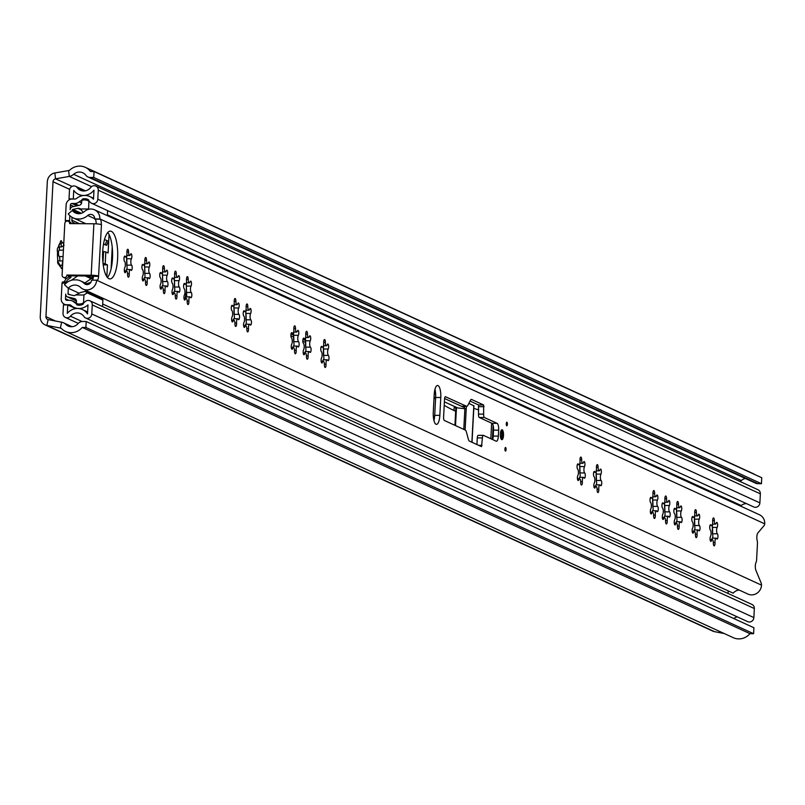 <?xml version="1.0" encoding="UTF-8"?>
<svg xmlns="http://www.w3.org/2000/svg" width="805" height="805" viewBox="0 0 805 805"><rect width="100%" height="100%" fill="white"/><g stroke="black" fill="none" stroke-linecap="round" stroke-linejoin="round"><path stroke-width="1.21" d="M64.078 245.334L61.522 246.914L61.019 244.438L61.844 242.265A2.677 0.845 90.4 0 0 61.2 240.715A2.677 0.845 90.4 0 0 61.079 240.695A2.677 0.845 90.4 0 0 60.234 242.869L58.222 247.527A2.677 0.845 90.4 0 0 58.151 247.497A2.677 0.845 90.4 0 0 57.346 249.238A2.677 0.845 90.4 0 0 57.568 252.207A12.447 3.934 90.4 0 0 57.799 259.904A2.677 0.845 90.4 0 0 57.719 262.692A2.677 0.845 90.4 0 0 58.463 264.141A2.677 0.845 90.4 0 0 58.745 264A12.447 3.934 90.4 0 0 60.979 267.059A2.677 0.845 90.4 0 0 61.744 268.639A2.677 0.845 90.4 0 0 62.528 267.049M63.716 244.418A12.447 3.934 90.4 0 0 62.055 242.345A12.447 3.934 90.4 0 0 61.844 242.265M58.222 247.527L58.232 247.517A12.447 3.934 90.4 0 1 58.624 246.058A12.447 3.934 90.4 0 1 60.234 242.869M58.745 264L58.433 262.42L60.979 267.059M86.195 321.517L753.903 627.749L753.591 633.696L85.883 327.464L86.195 321.517L82.573 321.487A6.007 5.645 -65.4 0 0 78.095 323.58A9.016 8.463 114.6 0 1 68.083 325.995A9.016 8.463 114.6 0 1 65.779 324.385A9.016 8.463 -65.4 0 0 63.464 322.775A9.016 8.463 -65.4 0 0 61.653 322.201L48.149 319.595A3.009 2.817 114.6 0 1 45.955 316.647L53.019 181.739A3.009 2.817 114.6 0 1 55.535 178.831L69.29 176.426A9.016 8.463 -65.4 0 0 73.637 174.303A9.016 8.463 114.6 0 1 82.774 172.773A9.016 8.463 114.6 0 1 85.863 175.279A6.007 5.645 -65.4 0 0 90.12 177.442L93.742 177.462L94.054 171.515L761.761 477.747L761.45 483.704L93.742 177.462M59.6 260.931A2.677 0.845 90.4 0 0 59.238 256.533A3.482 1.097 -89.6 0 1 58.453 253.595A3.482 1.097 -89.6 0 1 59.037 250.144A2.677 0.845 90.4 0 0 59.439 246.904M85.883 327.464L82.261 327.434A15.023 14.108 114.6 0 1 65.577 331.459A15.023 14.108 114.6 0 1 61.723 328.782A3.009 2.817 -65.4 0 0 60.355 328.048L46.861 325.441A9.016 8.463 114.6 0 1 45.04 324.858A9.016 8.463 114.6 0 1 40.25 316.607L47.324 181.699A9.016 8.463 114.6 0 1 54.851 172.964L68.606 170.559A3.009 2.817 -65.4 0 0 70.055 169.845A15.023 14.108 114.6 0 1 85.28 167.309A15.023 14.108 114.6 0 1 90.432 171.495L94.054 171.515M753.591 633.696L749.978 633.666A15.023 14.108 114.6 0 1 733.295 637.691L65.577 331.459M724.259 633.545L714.568 631.673A9.016 8.463 114.6 0 1 712.757 631.09L45.04 324.858M740.037 481.501A9.016 8.463 -65.4 0 0 741.355 480.535A9.016 8.463 114.6 0 1 745.36 478.472M85.28 167.309L752.987 473.541A15.023 14.108 114.6 0 1 754.818 474.568M87.926 176.959L755.643 483.191A6.007 5.645 -65.4 0 0 757.837 483.674L761.45 483.704M749.978 633.666L82.261 327.434M63.132 255.497L63.364 251.059M62.589 266.455L62.106 265.298L62.79 260.991M57.869 263.376L58.574 263.386L58.433 262.42M184.566 283.451A2.677 0.845 90.4 0 0 184.446 283.42A2.677 0.845 90.4 0 0 183.59 285.725A2.677 0.845 90.4 0 0 184.184 288.673A3.482 1.097 -89.6 0 1 184.959 291.611A3.482 1.097 -89.6 0 1 184.385 295.063A2.677 0.845 90.4 0 0 183.953 298.061A2.677 0.845 90.4 0 0 184.758 300.064A2.677 0.845 90.4 0 0 185.361 299.309A3.482 1.097 -89.6 0 1 186.136 298.313A3.482 1.097 -89.6 0 1 186.287 298.353A3.482 1.097 -89.6 0 1 187.213 301.845A2.677 0.845 90.4 0 0 188.038 304.552A2.677 0.845 90.4 0 0 188.883 301.221A3.482 1.097 -89.6 0 1 189.98 296.884A3.482 1.097 -89.6 0 1 190.141 296.914A3.482 1.097 -89.6 0 1 190.544 297.367A2.677 0.845 90.4 0 0 190.966 297.749A2.677 0.845 90.4 0 0 191.821 295.445A2.677 0.845 90.4 0 0 191.238 292.497A3.482 1.097 -89.6 0 1 190.463 289.559A3.482 1.097 -89.6 0 1 191.037 286.107A2.677 0.845 90.4 0 0 191.479 283.29A2.677 0.845 90.4 0 0 190.775 281.126A2.677 0.845 90.4 0 0 190.654 281.106A2.677 0.845 90.4 0 0 190.061 281.861A3.482 1.097 -89.6 0 1 189.286 282.857A3.482 1.097 -89.6 0 1 188.209 279.325A2.677 0.845 90.4 0 0 187.495 276.638A2.677 0.845 90.4 0 0 187.384 276.618A2.677 0.845 90.4 0 0 186.539 279.949A3.482 1.097 -89.6 0 1 185.432 284.286A3.482 1.097 -89.6 0 1 184.878 283.803A2.677 0.845 90.4 0 0 184.566 283.451M185.895 297.337L185.472 298.313M172.642 277.977A2.677 0.845 90.4 0 0 172.522 277.956A2.677 0.845 90.4 0 0 171.666 280.261A2.677 0.845 90.4 0 0 172.26 283.199A3.482 1.097 -89.6 0 1 173.035 286.147A3.482 1.097 -89.6 0 1 172.461 289.589A2.677 0.845 90.4 0 0 172.029 292.597A2.677 0.845 90.4 0 0 172.834 294.6A2.677 0.845 90.4 0 0 173.437 293.835A3.482 1.097 -89.6 0 1 174.212 292.849A3.482 1.097 -89.6 0 1 174.373 292.889A3.482 1.097 -89.6 0 1 175.289 296.381A2.677 0.845 90.4 0 0 176.114 299.088A2.677 0.845 90.4 0 0 176.959 295.757A3.482 1.097 -89.6 0 1 178.056 291.41A3.482 1.097 -89.6 0 1 178.217 291.45A3.482 1.097 -89.6 0 1 178.619 291.903A2.677 0.845 90.4 0 0 179.042 292.275A2.677 0.845 90.4 0 0 179.897 289.971A2.677 0.845 90.4 0 0 179.314 287.033A3.482 1.097 -89.6 0 1 178.539 284.084A3.482 1.097 -89.6 0 1 179.113 280.643A2.677 0.845 90.4 0 0 179.555 277.826A2.677 0.845 90.4 0 0 178.851 275.662A2.677 0.845 90.4 0 0 178.74 275.632A2.677 0.845 90.4 0 0 178.136 276.397A3.482 1.097 -89.6 0 1 177.362 277.383A3.482 1.097 -89.6 0 1 176.285 273.861A2.677 0.845 90.4 0 0 175.571 271.174A2.677 0.845 90.4 0 0 175.46 271.144A2.677 0.845 90.4 0 0 174.615 274.485A3.482 1.097 -89.6 0 1 173.508 278.822A3.482 1.097 -89.6 0 1 172.954 278.329A2.677 0.845 90.4 0 0 172.642 277.977M173.971 291.873L173.548 292.849M160.718 272.513A2.677 0.845 90.4 0 0 160.597 272.482A2.677 0.845 90.4 0 0 159.742 274.797A2.677 0.845 90.4 0 0 160.336 277.735A3.482 1.097 -89.6 0 1 161.111 280.673A3.482 1.097 -89.6 0 1 160.537 284.125A2.677 0.845 90.4 0 0 160.104 287.123A2.677 0.845 90.4 0 0 160.909 289.136A2.677 0.845 90.4 0 0 161.513 288.371A3.482 1.097 -89.6 0 1 162.288 287.385A3.482 1.097 -89.6 0 1 162.449 287.415A3.482 1.097 -89.6 0 1 163.365 290.907A2.677 0.845 90.4 0 0 164.19 293.624A2.677 0.845 90.4 0 0 165.035 290.283A3.482 1.097 -89.6 0 1 166.132 285.946A3.482 1.097 -89.6 0 1 166.293 285.976A3.482 1.097 -89.6 0 1 166.695 286.439A2.677 0.845 90.4 0 0 167.118 286.811A2.677 0.845 90.4 0 0 167.983 284.507A2.677 0.845 90.4 0 0 167.39 281.559A3.482 1.097 -89.6 0 1 166.615 278.621A3.482 1.097 -89.6 0 1 167.188 275.179A2.677 0.845 90.4 0 0 167.631 272.352A2.677 0.845 90.4 0 0 166.927 270.188A2.677 0.845 90.4 0 0 166.816 270.168A2.677 0.845 90.4 0 0 166.212 270.923A3.482 1.097 -89.6 0 1 165.438 271.919A3.482 1.097 -89.6 0 1 164.361 268.387A2.677 0.845 90.4 0 0 163.646 265.7A2.677 0.845 90.4 0 0 163.536 265.68A2.677 0.845 90.4 0 0 162.691 269.011A3.482 1.097 -89.6 0 1 161.594 273.348A3.482 1.097 -89.6 0 1 161.03 272.865A2.677 0.845 90.4 0 0 160.718 272.513M162.047 286.399L161.624 287.375M142.888 264.332A2.677 0.845 90.4 0 0 142.767 264.302A2.677 0.845 90.4 0 0 141.911 266.606A2.677 0.845 90.4 0 0 142.495 269.554A3.482 1.097 -89.6 0 1 143.28 272.493A3.482 1.097 -89.6 0 1 142.696 275.944A2.677 0.845 90.4 0 0 142.274 278.943A2.677 0.845 90.4 0 0 143.079 280.955A2.677 0.845 90.4 0 0 143.672 280.19A3.482 1.097 -89.6 0 1 144.447 279.204A3.482 1.097 -89.6 0 1 144.608 279.234A3.482 1.097 -89.6 0 1 145.524 282.726A2.677 0.845 90.4 0 0 146.359 285.443A2.677 0.845 90.4 0 0 147.194 282.102A3.482 1.097 -89.6 0 1 148.301 277.765A3.482 1.097 -89.6 0 1 148.452 277.795A3.482 1.097 -89.6 0 1 148.855 278.248A2.677 0.845 90.4 0 0 149.287 278.631A2.677 0.845 90.4 0 0 150.143 276.326A2.677 0.845 90.4 0 0 149.549 273.378A3.482 1.097 -89.6 0 1 148.774 270.44A3.482 1.097 -89.6 0 1 149.348 266.988A2.677 0.845 90.4 0 0 149.79 264.171A2.677 0.845 90.4 0 0 149.096 262.007A2.677 0.845 90.4 0 0 148.975 261.987A2.677 0.845 90.4 0 0 148.372 262.742A3.482 1.097 -89.6 0 1 147.597 263.738A3.482 1.097 -89.6 0 1 146.52 260.206A2.677 0.845 90.4 0 0 145.816 257.519A2.677 0.845 90.4 0 0 145.695 257.499A2.677 0.845 90.4 0 0 144.85 260.83A3.482 1.097 -89.6 0 1 143.753 265.167A3.482 1.097 -89.6 0 1 143.189 264.684A2.677 0.845 90.4 0 0 142.888 264.332M144.206 278.218L143.783 279.194M108.916 278.661A23.898 7.567 90.4 0 0 109.983 278.912A23.898 7.567 90.4 0 0 117.691 256.765A23.898 7.567 90.4 0 0 111.402 231.367A23.898 7.567 90.4 0 0 110.335 231.126A23.898 7.567 90.4 0 0 102.627 253.273A23.898 7.567 90.4 0 0 108.916 278.661M107.427 277.473A23.898 7.567 90.4 0 0 112.589 255.034A23.898 7.567 90.4 0 0 107.759 232.524M505.409 451.062A1.801 0.574 90.4 0 0 505.49 451.082A1.801 0.574 90.4 0 0 506.073 449.411A1.801 0.574 90.4 0 0 505.6 447.5A1.801 0.574 90.4 0 0 505.52 447.479A1.801 0.574 90.4 0 0 504.936 449.15A1.801 0.574 90.4 0 0 505.409 451.062M506.737 425.785A1.801 0.574 -89.6 0 1 506.265 423.863A1.801 0.574 -89.6 0 1 506.838 422.192A1.801 0.574 -89.6 0 1 506.919 422.212A1.801 0.574 -89.6 0 1 507.402 424.134A1.801 0.574 -89.6 0 1 506.818 425.805A1.801 0.574 -89.6 0 1 506.737 425.785M501.686 439.611A4.961 1.57 90.4 0 0 501.907 439.661A4.961 1.57 90.4 0 0 503.507 435.062A4.961 1.57 90.4 0 0 502.199 429.79A4.961 1.57 90.4 0 0 501.978 429.739A4.961 1.57 90.4 0 0 500.378 434.338A4.961 1.57 90.4 0 0 501.686 439.611M438.031 385.595A10.515 3.331 90.4 0 0 437.568 385.484A10.515 3.331 90.4 0 0 434.207 394.5L433.271 412.341A10.515 3.331 90.4 0 0 436.481 424.366A10.515 3.331 90.4 0 0 439.842 415.36L440.778 397.509A10.515 3.331 90.4 0 0 438.031 385.595M124.956 256.111A2.677 0.845 90.4 0 0 124.835 256.081A2.677 0.845 90.4 0 0 123.98 258.385A2.677 0.845 90.4 0 0 124.564 261.333A3.482 1.097 -89.6 0 1 125.339 264.271A3.482 1.097 -89.6 0 1 124.765 267.713A2.677 0.845 90.4 0 0 124.342 270.722A2.677 0.845 90.4 0 0 125.147 272.724A2.677 0.845 90.4 0 0 125.741 271.969A3.482 1.097 -89.6 0 1 126.516 270.973A3.482 1.097 -89.6 0 1 126.677 271.013A3.482 1.097 -89.6 0 1 127.593 274.505A2.677 0.845 90.4 0 0 128.418 277.212A2.677 0.845 90.4 0 0 129.263 273.881A3.482 1.097 -89.6 0 1 130.37 269.534A3.482 1.097 -89.6 0 1 130.521 269.574A3.482 1.097 -89.6 0 1 130.923 270.027A2.677 0.845 90.4 0 0 131.356 270.41A2.677 0.845 90.4 0 0 132.211 268.095A2.677 0.845 90.4 0 0 131.618 265.157A3.482 1.097 -89.6 0 1 130.843 262.219A3.482 1.097 -89.6 0 1 131.416 258.767A2.677 0.845 90.4 0 0 131.859 255.95A2.677 0.845 90.4 0 0 131.165 253.786A2.677 0.845 90.4 0 0 131.044 253.756A2.677 0.845 90.4 0 0 130.44 254.521A3.482 1.097 -89.6 0 1 129.665 255.507A3.482 1.097 -89.6 0 1 128.589 251.985A2.677 0.845 90.4 0 0 127.884 249.298A2.677 0.845 90.4 0 0 127.764 249.268A2.677 0.845 90.4 0 0 126.918 252.609A3.482 1.097 -89.6 0 1 125.822 256.946A3.482 1.097 -89.6 0 1 125.258 256.453A2.677 0.845 90.4 0 0 124.956 256.111M125.852 270.973L126.274 269.997M232.263 305.326A2.677 0.845 90.4 0 0 232.142 305.296A2.677 0.845 90.4 0 0 231.287 307.601A2.677 0.845 90.4 0 0 231.88 310.549A3.482 1.097 -89.6 0 1 232.655 313.487A3.482 1.097 -89.6 0 1 232.071 316.928A2.677 0.845 90.4 0 0 231.649 319.937A2.677 0.845 90.4 0 0 232.454 321.94A2.677 0.845 90.4 0 0 233.048 321.185A3.482 1.097 -89.6 0 1 233.832 320.189A3.482 1.097 -89.6 0 1 233.983 320.229A3.482 1.097 -89.6 0 1 234.909 323.721A2.677 0.845 90.4 0 0 235.734 326.428A2.677 0.845 90.4 0 0 236.579 323.097A3.482 1.097 -89.6 0 1 237.676 318.75A3.482 1.097 -89.6 0 1 237.827 318.79A3.482 1.097 -89.6 0 1 238.23 319.243A2.677 0.845 90.4 0 0 238.662 319.625A2.677 0.845 90.4 0 0 239.518 317.311A2.677 0.845 90.4 0 0 238.924 314.373A3.482 1.097 -89.6 0 1 238.149 311.434A3.482 1.097 -89.6 0 1 238.733 307.983A2.677 0.845 90.4 0 0 239.166 305.165A2.677 0.845 90.4 0 0 238.471 303.002A2.677 0.845 90.4 0 0 238.35 302.972A2.677 0.845 90.4 0 0 237.757 303.737A3.482 1.097 -89.6 0 1 236.972 304.723A3.482 1.097 -89.6 0 1 235.895 301.201A2.677 0.845 90.4 0 0 235.191 298.514A2.677 0.845 90.4 0 0 235.07 298.484A2.677 0.845 90.4 0 0 234.225 301.825A3.482 1.097 -89.6 0 1 233.128 306.162A3.482 1.097 -89.6 0 1 232.575 305.669A2.677 0.845 90.4 0 0 232.263 305.326M233.168 320.189L233.581 319.213M244.187 310.79A2.677 0.845 90.4 0 0 244.066 310.76A2.677 0.845 90.4 0 0 243.211 313.075A2.677 0.845 90.4 0 0 243.804 316.013A3.482 1.097 -89.6 0 1 244.579 318.951A3.482 1.097 -89.6 0 1 243.996 322.403A2.677 0.845 90.4 0 0 243.573 325.411A2.677 0.845 90.4 0 0 244.378 327.414A2.677 0.845 90.4 0 0 244.972 326.649A3.482 1.097 -89.6 0 1 245.756 325.663A3.482 1.097 -89.6 0 1 245.907 325.693A3.482 1.097 -89.6 0 1 246.833 329.185A2.677 0.845 90.4 0 0 247.658 331.901A2.677 0.845 90.4 0 0 248.504 328.561A3.482 1.097 -89.6 0 1 249.6 324.224A3.482 1.097 -89.6 0 1 249.751 324.264A3.482 1.097 -89.6 0 1 250.154 324.717A2.677 0.845 90.4 0 0 250.586 325.089A2.677 0.845 90.4 0 0 251.442 322.785A2.677 0.845 90.4 0 0 250.848 319.837A3.482 1.097 -89.6 0 1 250.073 316.898A3.482 1.097 -89.6 0 1 250.657 313.457A2.677 0.845 90.4 0 0 251.09 310.629A2.677 0.845 90.4 0 0 250.395 308.476A2.677 0.845 90.4 0 0 250.275 308.446A2.677 0.845 90.4 0 0 249.681 309.2A3.482 1.097 -89.6 0 1 248.896 310.197A3.482 1.097 -89.6 0 1 247.819 306.665A2.677 0.845 90.4 0 0 247.115 303.988A2.677 0.845 90.4 0 0 246.994 303.958A2.677 0.845 90.4 0 0 246.149 307.289A3.482 1.097 -89.6 0 1 245.052 311.636A3.482 1.097 -89.6 0 1 244.499 311.143A2.677 0.845 90.4 0 0 244.187 310.79M245.082 325.653L245.505 324.677M291.883 332.666A2.677 0.845 90.4 0 0 291.762 332.636A2.677 0.845 90.4 0 0 290.907 334.94A2.677 0.845 90.4 0 0 291.491 337.889A3.482 1.097 -89.6 0 1 292.275 340.827A3.482 1.097 -89.6 0 1 291.692 344.278A2.677 0.845 90.4 0 0 291.269 347.277A2.677 0.845 90.4 0 0 292.074 349.279A2.677 0.845 90.4 0 0 292.668 348.525A3.482 1.097 -89.6 0 1 293.443 347.539A3.482 1.097 -89.6 0 1 293.604 347.569A3.482 1.097 -89.6 0 1 294.519 351.061A2.677 0.845 90.4 0 0 295.355 353.777A2.677 0.845 90.4 0 0 296.19 350.437A3.482 1.097 -89.6 0 1 297.297 346.1A3.482 1.097 -89.6 0 1 297.448 346.13A3.482 1.097 -89.6 0 1 297.85 346.583A2.677 0.845 90.4 0 0 298.283 346.965A2.677 0.845 90.4 0 0 299.138 344.661A2.677 0.845 90.4 0 0 298.544 341.712A3.482 1.097 -89.6 0 1 297.77 338.774A3.482 1.097 -89.6 0 1 298.343 335.323A2.677 0.845 90.4 0 0 298.786 332.505A2.677 0.845 90.4 0 0 298.092 330.342A2.677 0.845 90.4 0 0 297.971 330.322A2.677 0.845 90.4 0 0 297.367 331.076A3.482 1.097 -89.6 0 1 296.592 332.073A3.482 1.097 -89.6 0 1 295.516 328.541A2.677 0.845 90.4 0 0 294.811 325.854A2.677 0.845 90.4 0 0 294.69 325.834A2.677 0.845 90.4 0 0 293.845 329.165A3.482 1.097 -89.6 0 1 292.748 333.501A3.482 1.097 -89.6 0 1 292.185 333.018A2.677 0.845 90.4 0 0 291.883 332.666M292.779 347.529L293.201 346.553M321.738 346.361A2.677 0.845 90.4 0 0 321.618 346.331A2.677 0.845 90.4 0 0 320.762 348.635A2.677 0.845 90.4 0 0 321.346 351.584A3.482 1.097 -89.6 0 1 322.131 354.522A3.482 1.097 -89.6 0 1 321.547 357.963A2.677 0.845 90.4 0 0 321.125 360.972A2.677 0.845 90.4 0 0 321.93 362.975A2.677 0.845 90.4 0 0 322.523 362.22A3.482 1.097 -89.6 0 1 323.298 361.224A3.482 1.097 -89.6 0 1 323.459 361.264A3.482 1.097 -89.6 0 1 324.375 364.756A2.677 0.845 90.4 0 0 325.21 367.462A2.677 0.845 90.4 0 0 326.045 364.132A3.482 1.097 -89.6 0 1 327.152 359.785A3.482 1.097 -89.6 0 1 327.303 359.825A3.482 1.097 -89.6 0 1 327.705 360.278A2.677 0.845 90.4 0 0 328.138 360.66A2.677 0.845 90.4 0 0 328.993 358.346A2.677 0.845 90.4 0 0 328.4 355.408A3.482 1.097 -89.6 0 1 327.625 352.469A3.482 1.097 -89.6 0 1 328.199 349.018A2.677 0.845 90.4 0 0 328.641 346.2A2.677 0.845 90.4 0 0 327.947 344.037A2.677 0.845 90.4 0 0 327.826 344.007A2.677 0.845 90.4 0 0 327.222 344.771A3.482 1.097 -89.6 0 1 326.448 345.758A3.482 1.097 -89.6 0 1 325.371 342.236A2.677 0.845 90.4 0 0 324.667 339.549A2.677 0.845 90.4 0 0 324.546 339.519A2.677 0.845 90.4 0 0 323.701 342.86A3.482 1.097 -89.6 0 1 322.604 347.197A3.482 1.097 -89.6 0 1 322.04 346.703A2.677 0.845 90.4 0 0 321.738 346.361M322.634 361.224L323.057 360.248M303.807 338.13A2.677 0.845 90.4 0 0 303.686 338.11A2.677 0.845 90.4 0 0 302.831 340.414A2.677 0.845 90.4 0 0 303.415 343.353A3.482 1.097 -89.6 0 1 304.189 346.301A3.482 1.097 -89.6 0 1 303.616 349.742A2.677 0.845 90.4 0 0 303.193 352.751A2.677 0.845 90.4 0 0 303.998 354.753A2.677 0.845 90.4 0 0 304.592 353.989A3.482 1.097 -89.6 0 1 305.367 353.003A3.482 1.097 -89.6 0 1 305.528 353.043A3.482 1.097 -89.6 0 1 306.443 356.535A2.677 0.845 90.4 0 0 307.269 359.241A2.677 0.845 90.4 0 0 308.114 355.901A3.482 1.097 -89.6 0 1 309.221 351.564A3.482 1.097 -89.6 0 1 309.372 351.604A3.482 1.097 -89.6 0 1 309.774 352.057A2.677 0.845 90.4 0 0 310.207 352.429A2.677 0.845 90.4 0 0 311.062 350.125A2.677 0.845 90.4 0 0 310.468 347.186A3.482 1.097 -89.6 0 1 309.694 344.238A3.482 1.097 -89.6 0 1 310.267 340.797A2.677 0.845 90.4 0 0 310.71 337.969A2.677 0.845 90.4 0 0 310.016 335.816A2.677 0.845 90.4 0 0 309.895 335.786A2.677 0.845 90.4 0 0 309.291 336.55A3.482 1.097 -89.6 0 1 308.516 337.537A3.482 1.097 -89.6 0 1 307.44 334.015A2.677 0.845 90.4 0 0 306.735 331.328A2.677 0.845 90.4 0 0 306.614 331.298A2.677 0.845 90.4 0 0 305.769 334.639A3.482 1.097 -89.6 0 1 304.672 338.975A3.482 1.097 -89.6 0 1 304.109 338.482A2.677 0.845 90.4 0 0 303.807 338.13M304.703 352.993L305.125 352.026M578.04 463.911A2.677 0.845 90.4 0 0 577.92 463.881A2.677 0.845 90.4 0 0 577.064 466.186A2.677 0.845 90.4 0 0 577.658 469.134A3.482 1.097 -89.6 0 1 578.433 472.072A3.482 1.097 -89.6 0 1 577.849 475.514A2.677 0.845 90.4 0 0 577.427 478.522A2.677 0.845 90.4 0 0 578.231 480.525A2.677 0.845 90.4 0 0 578.835 479.77A3.482 1.097 -89.6 0 1 579.61 478.774A3.482 1.097 -89.6 0 1 579.761 478.814A3.482 1.097 -89.6 0 1 580.687 482.306A2.677 0.845 90.4 0 0 581.512 485.013A2.677 0.845 90.4 0 0 582.357 481.682A3.482 1.097 -89.6 0 1 583.454 477.335A3.482 1.097 -89.6 0 1 583.605 477.375A3.482 1.097 -89.6 0 1 584.017 477.828A2.677 0.845 90.4 0 0 584.44 478.21A2.677 0.845 90.4 0 0 585.295 475.896A2.677 0.845 90.4 0 0 584.712 472.958A3.482 1.097 -89.6 0 1 583.927 470.019A3.482 1.097 -89.6 0 1 584.511 466.568A2.677 0.845 90.4 0 0 584.943 463.75A2.677 0.845 90.4 0 0 584.249 461.587A2.677 0.845 90.4 0 0 584.128 461.557A2.677 0.845 90.4 0 0 583.534 462.322A3.482 1.097 -89.6 0 1 582.75 463.308A3.482 1.097 -89.6 0 1 581.683 459.786A2.677 0.845 90.4 0 0 580.969 457.099A2.677 0.845 90.4 0 0 580.848 457.069A2.677 0.845 90.4 0 0 580.003 460.41A3.482 1.097 -89.6 0 1 578.906 464.747A3.482 1.097 -89.6 0 1 578.352 464.254A2.677 0.845 90.4 0 0 578.04 463.911M578.946 478.774L579.369 477.798M594.472 471.448A2.677 0.845 90.4 0 0 594.352 471.418A2.677 0.845 90.4 0 0 593.496 473.722A2.677 0.845 90.4 0 0 594.09 476.671A3.482 1.097 -89.6 0 1 594.865 479.609A3.482 1.097 -89.6 0 1 594.281 483.05A2.677 0.845 90.4 0 0 593.859 486.059A2.677 0.845 90.4 0 0 594.664 488.061A2.677 0.845 90.4 0 0 595.257 487.297A3.482 1.097 -89.6 0 1 596.042 486.311A3.482 1.097 -89.6 0 1 596.193 486.351A3.482 1.097 -89.6 0 1 597.119 489.843A2.677 0.845 90.4 0 0 597.944 492.549A2.677 0.845 90.4 0 0 598.789 489.219A3.482 1.097 -89.6 0 1 599.886 484.872A3.482 1.097 -89.6 0 1 600.037 484.912A3.482 1.097 -89.6 0 1 600.439 485.365A2.677 0.845 90.4 0 0 600.872 485.747A2.677 0.845 90.4 0 0 601.727 483.433A2.677 0.845 90.4 0 0 601.134 480.494A3.482 1.097 -89.6 0 1 600.359 477.556A3.482 1.097 -89.6 0 1 600.943 474.105A2.677 0.845 90.4 0 0 601.375 471.287A2.677 0.845 90.4 0 0 600.681 469.124A2.677 0.845 90.4 0 0 600.56 469.094A2.677 0.845 90.4 0 0 599.967 469.858A3.482 1.097 -89.6 0 1 599.182 470.845A3.482 1.097 -89.6 0 1 598.105 467.323A2.677 0.845 90.4 0 0 597.401 464.636A2.677 0.845 90.4 0 0 597.28 464.606A2.677 0.845 90.4 0 0 596.435 467.947A3.482 1.097 -89.6 0 1 595.338 472.283A3.482 1.097 -89.6 0 1 594.784 471.79A2.677 0.845 90.4 0 0 594.472 471.448M595.368 486.311L595.791 485.335M650.993 497.369A2.677 0.845 90.4 0 0 650.873 497.339A2.677 0.845 90.4 0 0 650.017 499.643A2.677 0.845 90.4 0 0 650.601 502.592A3.482 1.097 -89.6 0 1 651.386 505.53A3.482 1.097 -89.6 0 1 650.802 508.971A2.677 0.845 90.4 0 0 650.38 511.98A2.677 0.845 90.4 0 0 651.185 513.982A2.677 0.845 90.4 0 0 651.778 513.228A3.482 1.097 -89.6 0 1 652.553 512.232A3.482 1.097 -89.6 0 1 652.714 512.272A3.482 1.097 -89.6 0 1 653.63 515.764A2.677 0.845 90.4 0 0 654.465 518.47A2.677 0.845 90.4 0 0 655.3 515.14A3.482 1.097 -89.6 0 1 656.407 510.793A3.482 1.097 -89.6 0 1 656.558 510.833A3.482 1.097 -89.6 0 1 656.961 511.286A2.677 0.845 90.4 0 0 657.393 511.668A2.677 0.845 90.4 0 0 658.249 509.354A2.677 0.845 90.4 0 0 657.655 506.415A3.482 1.097 -89.6 0 1 656.88 503.477A3.482 1.097 -89.6 0 1 657.454 500.026A2.677 0.845 90.4 0 0 657.896 497.208A2.677 0.845 90.4 0 0 657.202 495.045A2.677 0.845 90.4 0 0 657.081 495.015A2.677 0.845 90.4 0 0 656.478 495.779A3.482 1.097 -89.6 0 1 655.703 496.766A3.482 1.097 -89.6 0 1 654.626 493.244A2.677 0.845 90.4 0 0 653.922 490.557A2.677 0.845 90.4 0 0 653.801 490.527A2.677 0.845 90.4 0 0 652.956 493.868A3.482 1.097 -89.6 0 1 651.859 498.204A3.482 1.097 -89.6 0 1 651.295 497.711A2.677 0.845 90.4 0 0 650.993 497.369M651.889 512.232L652.312 511.256M662.918 502.833A2.677 0.845 90.4 0 0 662.797 502.803A2.677 0.845 90.4 0 0 661.941 505.117A2.677 0.845 90.4 0 0 662.525 508.056A3.482 1.097 -89.6 0 1 663.3 510.994A3.482 1.097 -89.6 0 1 662.726 514.445A2.677 0.845 90.4 0 0 662.304 517.444A2.677 0.845 90.4 0 0 663.109 519.456A2.677 0.845 90.4 0 0 663.702 518.692A3.482 1.097 -89.6 0 1 664.477 517.706A3.482 1.097 -89.6 0 1 664.638 517.736A3.482 1.097 -89.6 0 1 665.554 521.227A2.677 0.845 90.4 0 0 666.379 523.944A2.677 0.845 90.4 0 0 667.224 520.604A3.482 1.097 -89.6 0 1 668.331 516.267A3.482 1.097 -89.6 0 1 668.482 516.297A3.482 1.097 -89.6 0 1 668.885 516.76A2.677 0.845 90.4 0 0 669.317 517.132A2.677 0.845 90.4 0 0 670.173 514.828A2.677 0.845 90.4 0 0 669.579 511.879A3.482 1.097 -89.6 0 1 668.804 508.941A3.482 1.097 -89.6 0 1 669.378 505.5A2.677 0.845 90.4 0 0 669.82 502.672A2.677 0.845 90.4 0 0 669.126 500.509A2.677 0.845 90.4 0 0 669.005 500.489A2.677 0.845 90.4 0 0 668.402 501.243A3.482 1.097 -89.6 0 1 667.627 502.24A3.482 1.097 -89.6 0 1 666.55 498.708A2.677 0.845 90.4 0 0 665.846 496.021A2.677 0.845 90.4 0 0 665.725 496.001A2.677 0.845 90.4 0 0 664.88 499.331A3.482 1.097 -89.6 0 1 663.783 503.668A3.482 1.097 -89.6 0 1 663.219 503.185A2.677 0.845 90.4 0 0 662.918 502.833M663.813 517.696L664.236 516.719M674.832 508.297A2.677 0.845 90.4 0 0 674.721 508.277A2.677 0.845 90.4 0 0 673.865 510.581A2.677 0.845 90.4 0 0 674.449 513.52A3.482 1.097 -89.6 0 1 675.224 516.468A3.482 1.097 -89.6 0 1 674.65 519.909A2.677 0.845 90.4 0 0 674.228 522.918A2.677 0.845 90.4 0 0 675.023 524.92A2.677 0.845 90.4 0 0 675.626 524.156A3.482 1.097 -89.6 0 1 676.401 523.169A3.482 1.097 -89.6 0 1 676.562 523.21A3.482 1.097 -89.6 0 1 677.478 526.701A2.677 0.845 90.4 0 0 678.303 529.408A2.677 0.845 90.4 0 0 679.148 526.078A3.482 1.097 -89.6 0 1 680.255 521.731A3.482 1.097 -89.6 0 1 680.406 521.771A3.482 1.097 -89.6 0 1 680.809 522.224A2.677 0.845 90.4 0 0 681.241 522.596A2.677 0.845 90.4 0 0 682.097 520.292A2.677 0.845 90.4 0 0 681.503 517.353A3.482 1.097 -89.6 0 1 680.728 514.415A3.482 1.097 -89.6 0 1 681.302 510.964A2.677 0.845 90.4 0 0 681.744 508.146A2.677 0.845 90.4 0 0 681.05 505.983A2.677 0.845 90.4 0 0 680.929 505.953A2.677 0.845 90.4 0 0 680.326 506.717A3.482 1.097 -89.6 0 1 679.551 507.703A3.482 1.097 -89.6 0 1 678.474 504.182A2.677 0.845 90.4 0 0 677.77 501.495A2.677 0.845 90.4 0 0 677.649 501.465A2.677 0.845 90.4 0 0 676.804 504.805A3.482 1.097 -89.6 0 1 675.707 509.142A3.482 1.097 -89.6 0 1 675.143 508.649A2.677 0.845 90.4 0 0 674.832 508.297M675.737 523.169L676.16 522.193M692.773 516.528A2.677 0.845 90.4 0 0 692.652 516.498A2.677 0.845 90.4 0 0 691.797 518.802A2.677 0.845 90.4 0 0 692.381 521.751A3.482 1.097 -89.6 0 1 693.155 524.689A3.482 1.097 -89.6 0 1 692.582 528.14A2.677 0.845 90.4 0 0 692.159 531.139A2.677 0.845 90.4 0 0 692.964 533.141A2.677 0.845 90.4 0 0 693.558 532.387A3.482 1.097 -89.6 0 1 694.333 531.391A3.482 1.097 -89.6 0 1 694.494 531.431A3.482 1.097 -89.6 0 1 695.409 534.923A2.677 0.845 90.4 0 0 696.234 537.629A2.677 0.845 90.4 0 0 697.08 534.299A3.482 1.097 -89.6 0 1 698.187 529.962A3.482 1.097 -89.6 0 1 698.338 529.992A3.482 1.097 -89.6 0 1 698.74 530.445A2.677 0.845 90.4 0 0 699.173 530.827A2.677 0.845 90.4 0 0 700.028 528.523A2.677 0.845 90.4 0 0 699.434 525.574A3.482 1.097 -89.6 0 1 698.66 522.636A3.482 1.097 -89.6 0 1 699.233 519.185A2.677 0.845 90.4 0 0 699.676 516.367A2.677 0.845 90.4 0 0 698.982 514.204A2.677 0.845 90.4 0 0 698.861 514.174A2.677 0.845 90.4 0 0 698.257 514.938A3.482 1.097 -89.6 0 1 697.482 515.925A3.482 1.097 -89.6 0 1 696.406 512.403A2.677 0.845 90.4 0 0 695.701 509.716A2.677 0.845 90.4 0 0 695.58 509.686A2.677 0.845 90.4 0 0 694.735 513.027A3.482 1.097 -89.6 0 1 693.638 517.363A3.482 1.097 -89.6 0 1 693.075 516.88A2.677 0.845 90.4 0 0 692.773 516.528M693.669 531.391L694.091 530.415M710.704 524.749A2.677 0.845 90.4 0 0 710.584 524.719A2.677 0.845 90.4 0 0 709.728 527.034A2.677 0.845 90.4 0 0 710.312 529.972A3.482 1.097 -89.6 0 1 711.097 532.91A3.482 1.097 -89.6 0 1 710.513 536.361A2.677 0.845 90.4 0 0 710.091 539.37A2.677 0.845 90.4 0 0 710.896 541.373A2.677 0.845 90.4 0 0 711.489 540.608A3.482 1.097 -89.6 0 1 712.264 539.622A3.482 1.097 -89.6 0 1 712.425 539.652A3.482 1.097 -89.6 0 1 713.341 543.144A2.677 0.845 90.4 0 0 714.176 545.86A2.677 0.845 90.4 0 0 715.011 542.52A3.482 1.097 -89.6 0 1 716.118 538.183A3.482 1.097 -89.6 0 1 716.269 538.213A3.482 1.097 -89.6 0 1 716.671 538.676A2.677 0.845 90.4 0 0 717.104 539.048A2.677 0.845 90.4 0 0 717.959 536.744A2.677 0.845 90.4 0 0 717.366 533.796A3.482 1.097 -89.6 0 1 716.591 530.857A3.482 1.097 -89.6 0 1 717.164 527.416A2.677 0.845 90.4 0 0 717.607 524.588A2.677 0.845 90.4 0 0 716.913 522.435A2.677 0.845 90.4 0 0 716.792 522.405A2.677 0.845 90.4 0 0 716.188 523.159A3.482 1.097 -89.6 0 1 715.414 524.156A3.482 1.097 -89.6 0 1 714.337 520.624A2.677 0.845 90.4 0 0 713.633 517.937A2.677 0.845 90.4 0 0 713.512 517.917A2.677 0.845 90.4 0 0 712.667 521.248A3.482 1.097 -89.6 0 1 711.57 525.595A3.482 1.097 -89.6 0 1 711.006 525.102A2.677 0.845 90.4 0 0 710.704 524.749M711.6 539.612L712.023 538.636M712.596 538.153A2.677 0.845 90.4 0 0 712.556 534.309L712.314 526.601A2.677 0.845 90.4 0 0 712.455 524.236M694.665 529.932A2.677 0.845 90.4 0 0 694.624 526.088L694.383 518.38A2.677 0.845 90.4 0 0 694.524 516.005M694.272 529.932L698.187 529.962M676.733 521.71A2.677 0.845 90.4 0 0 676.693 517.856L676.452 510.159A2.677 0.845 90.4 0 0 676.592 507.784M664.809 516.236A2.677 0.845 90.4 0 0 664.769 512.393L664.528 504.685A2.677 0.845 90.4 0 0 664.668 502.32M652.885 510.773A2.677 0.845 90.4 0 0 652.845 506.919L652.603 499.221A2.677 0.845 90.4 0 0 652.744 496.846M596.364 484.852A2.677 0.845 90.4 0 0 596.324 480.998L596.082 473.3A2.677 0.845 90.4 0 0 596.223 470.925M595.972 484.852L599.886 484.872M579.942 477.315A2.677 0.845 90.4 0 0 579.892 473.471L579.66 465.763A2.677 0.845 90.4 0 0 579.791 463.388M305.699 351.544A2.677 0.845 90.4 0 0 305.659 347.69L305.417 339.992A2.677 0.845 90.4 0 0 305.558 337.617M323.63 359.765A2.677 0.845 90.4 0 0 323.59 355.921L323.348 348.213A2.677 0.845 90.4 0 0 323.489 345.838M293.775 346.07A2.677 0.845 90.4 0 0 293.734 342.226L293.493 334.518A2.677 0.845 90.4 0 0 293.634 332.153M246.078 324.194A2.677 0.845 90.4 0 0 246.038 320.35L245.797 312.642A2.677 0.845 90.4 0 0 245.938 310.277M245.686 324.194L249.6 324.224M234.164 318.73A2.677 0.845 90.4 0 0 234.114 314.886L233.883 307.178A2.677 0.845 90.4 0 0 234.014 304.803M186.388 286.077L186.418 293.01A12.447 3.934 90.4 0 0 186.186 285.302L186.388 286.077L191.037 286.107M174.464 280.613L174.504 287.536A12.447 3.934 90.4 0 0 174.262 279.838L174.464 280.613L179.113 280.643M162.54 275.139L162.58 282.072A12.447 3.934 90.4 0 0 162.338 274.364L162.54 275.139L167.188 275.179M144.699 266.958L144.739 273.891A12.447 3.934 90.4 0 0 144.498 266.183L144.699 266.958L149.348 266.988M126.848 269.514A2.677 0.845 90.4 0 0 126.808 265.67L126.566 257.962A2.677 0.845 90.4 0 0 126.707 255.588M126.455 269.514L130.37 269.534M102.698 304.018L733.164 593.164A9.016 8.463 114.6 0 1 739.181 590.055M88.208 284.417L80.53 280.895A14.43 13.544 114.6 0 0 77.23 279.899L73.285 279.868A14.43 13.544 114.6 0 0 64.511 284.759L68.264 288.23A9.016 8.463 114.6 0 1 78.276 285.815A9.016 8.463 114.6 0 1 80.57 287.405A9.922 9.318 -65.4 0 0 83.086 289.146L747.986 594.09A9.922 9.318 -65.4 0 0 761.47 585.829L761.5 585.134A3.009 0.956 -89.6 0 0 761.138 583.001L755.885 570.272A4.81 1.519 90.4 0 1 756.106 562.252A3.009 0.956 -89.6 0 0 756.589 560.079L757.465 543.305A3.009 0.956 -89.6 0 0 757.233 540.799A4.81 1.519 90.4 0 1 757.847 532.97L764.146 525.534A3.009 0.956 -89.6 0 0 764.71 523.834L764.75 523.159A9.922 9.318 -65.4 0 0 759.467 514.757L94.567 209.813A9.922 9.318 -65.4 0 0 84.545 211.474A9.016 8.463 114.6 0 1 75.439 212.973A9.016 8.463 114.6 0 1 72.339 210.467L68.234 213.878A14.43 13.544 114.6 0 0 73.175 217.893A14.43 13.544 114.6 0 0 76.485 218.89L80.701 219.051L76.485 218.89M71.273 223.619A2.556 2.395 114.6 0 0 69.985 222.039L68.294 221.264A2.556 2.395 -65.4 0 1 69.653 223.599L93.883 223.78A6.007 0.805 3 0 1 101.249 224.595A6.007 0.805 3 0 1 101.46 224.686L101.289 224.303A4.508 1.429 -89.6 0 0 100.112 219.191L99.84 218.9A9.922 9.318 -65.4 0 0 94.567 209.813M101.46 224.686L98.562 276.356A4.508 1.429 -89.6 0 1 97.123 280.21A4.508 1.429 -89.6 0 1 96.922 280.17L91.498 280.16A4.508 4.236 -65.4 0 1 84.193 283.441A14.43 13.544 114.6 0 0 80.53 280.895M83.086 289.146A9.922 9.318 -65.4 0 0 96.63 280.2L96.64 280.039M445.628 396.694A3.009 0.956 90.4 0 0 445.487 396.654A3.009 0.956 90.4 0 0 444.531 399.23L443.595 417.081A3.009 0.956 90.4 0 0 444.38 420.482L465.28 430.071A6.007 1.902 -89.6 0 1 466.427 432.064L468.339 439.148A6.007 1.902 90.4 0 0 469.486 441.14L481.531 446.644L482.396 437.92A3.009 0.956 -89.6 0 1 483.362 435.344A3.009 0.956 -89.6 0 1 483.493 435.384L496.172 441.19A6.007 1.902 90.4 0 0 496.433 441.251A6.007 1.902 90.4 0 0 498.355 436.109L498.667 430.152A6.007 1.902 90.4 0 0 497.108 423.35L484.429 417.533A3.009 0.956 -89.6 0 1 483.644 414.132L483.644 404.985L471.67 399.491A6.007 1.902 90.4 0 0 471.398 399.431A6.007 1.902 90.4 0 0 470.372 400.367L467.826 405.398A6.007 1.902 -89.6 0 1 466.789 406.334A6.007 1.902 -89.6 0 1 466.528 406.273L445.356 396.684M92.384 280.009A4.508 1.429 90.4 0 0 93.43 276.316L98.582 276.055A6.007 0.805 -177 0 0 91.186 275.24L66.956 275.058L68.646 275.833A2.556 2.395 114.6 0 1 65.155 278.138L63.464 277.363A2.556 2.395 -65.4 0 0 66.956 275.058M99.83 219.061L94.708 218.859A4.508 4.236 -65.4 0 0 87.755 215.488A14.43 13.544 114.6 0 1 80.42 218.92M79.353 213.677L72.339 210.467M79.323 293.302L68.264 288.23M712.556 534.309A12.447 3.934 90.4 0 0 712.314 526.601M694.624 526.088A12.447 3.934 90.4 0 0 694.383 518.38M676.693 517.856A12.447 3.934 90.4 0 0 676.452 510.159M664.769 512.393A12.447 3.934 90.4 0 0 664.528 504.685M652.845 506.919A12.447 3.934 90.4 0 0 652.603 499.221M596.324 480.998A12.447 3.934 90.4 0 0 596.082 473.3M579.892 473.471A12.447 3.934 90.4 0 0 579.66 465.763M305.659 347.69A12.447 3.934 90.4 0 0 305.417 339.992M323.59 355.921A12.447 3.934 90.4 0 0 323.348 348.213M293.734 342.226A12.447 3.934 90.4 0 0 293.493 334.518M246.038 320.35A12.447 3.934 90.4 0 0 245.797 312.642M234.114 314.886A12.447 3.934 90.4 0 0 233.883 307.178M144.779 277.735A2.677 0.845 90.4 0 0 144.739 273.891M144.498 266.183A2.677 0.845 90.4 0 0 144.638 263.819M162.62 285.916A2.677 0.845 90.4 0 0 162.58 282.072M162.338 274.364A2.677 0.845 90.4 0 0 162.469 271.999M174.544 291.39A2.677 0.845 90.4 0 0 174.504 287.536M174.262 279.838A2.677 0.845 90.4 0 0 174.393 277.463M186.468 296.854A2.677 0.845 90.4 0 0 186.418 293.01M186.186 285.302A2.677 0.845 90.4 0 0 186.317 282.937M126.808 265.67A12.447 3.934 90.4 0 0 126.566 257.962M461.929 406.243A6.007 1.902 -89.6 0 1 461.657 406.304A6.007 1.902 -89.6 0 1 461.396 406.233L444.591 398.535M476.922 444.551L477.274 437.89A3.009 0.956 -89.6 0 1 478.23 435.314A3.009 0.956 -89.6 0 1 478.361 435.344L483.231 435.374M492.63 439.57A6.007 1.902 90.4 0 0 493.224 436.069L493.535 430.122A6.007 1.902 90.4 0 0 491.976 423.309L479.297 417.493A3.009 0.956 -89.6 0 1 478.512 414.092L478.512 404.955L470.019 401.061M433.935 420.542A10.515 3.331 90.4 0 0 434.71 415.32L435.646 397.469A10.515 3.331 90.4 0 0 434.972 389.278M96.177 223.86A4.508 1.429 90.4 0 0 94.98 219.151L94.698 219.02M93.44 276.055L68.646 275.833M63.464 277.363A2.556 2.395 -65.4 0 1 62.106 275.028L64.803 223.569A2.556 2.395 -65.4 0 1 68.294 221.264M473.793 405.831L468.862 403.335M478.734 409.866A125.328 16.764 3 0 1 473.793 408.407M464.646 406.324L464.525 408.658M465.119 430.001L466.367 406.334L466.226 408.98L464.877 408.699L463.791 429.387M454 410.51L454.151 407.561L464.877 408.699M444.209 405.307A542.63 72.561 -177 0 0 455.67 411.285L455.861 407.572M434.418 418.228A544.432 72.802 3 0 1 433.392 417.372M434.036 397.66A542.63 72.561 -177 0 0 435.555 399.099M434.579 416.91A542.63 72.561 3 0 1 433.261 415.672M103.523 244.016L106.622 245.354L103.503 244.126M104.499 239.548L108.293 241.168L106.622 245.354M105.214 244.71L106.884 240.524M68.475 276.648L69.633 275.843M305.487 340.515L302.952 339.358M293.563 335.051L291.028 333.894M186.468 292.225A15.325 4.85 90.4 0 0 185.261 298.313M305.679 342.538L302.821 341.229M293.755 337.064L290.907 335.755M75.74 308.597L67.731 304.924L63.454 304.894L63.011 313.346A4.508 4.236 -65.4 0 0 70.468 316.204A9.016 8.463 114.6 0 1 80.591 313.668A9.016 8.463 114.6 0 1 83.951 316.556A4.508 4.236 -65.4 0 0 91.79 313.94L92.263 304.904A4.508 4.236 -65.4 0 0 85.209 301.613A9.016 8.463 114.6 0 1 75.901 303.294A9.016 8.463 114.6 0 1 73.909 301.996A7.517 7.054 -65.4 0 0 69.512 300.305L66.835 300.285A1.499 1.409 114.6 0 1 65.487 298.786L65.738 294.087A3.009 2.817 -65.4 0 0 67.841 297.015L74.372 298.524A3.009 2.817 114.6 0 1 76.475 301.452L76.364 303.555A1.499 1.409 -65.4 0 0 77.431 305.025A9.016 8.463 114.6 0 0 82.583 304.491A1.499 1.409 -65.4 0 0 83.519 303.143L83.941 295.002L87.182 292.869L87.242 291.843L101.49 298.373A7.517 7.054 114.6 0 1 102.255 298.786A1.499 1.409 114.6 0 1 102.899 300.084L102.557 306.594M733.868 618.552A9.016 8.463 114.6 0 1 737.239 616.851M85.632 318.005L747.714 621.651A4.508 4.236 -65.4 0 0 753.862 617.586L754.345 608.55A4.508 4.236 -65.4 0 0 751.94 604.424L89.868 300.768M728.042 593.456L728.173 590.88M740.479 506.053A7.517 7.054 -65.4 0 0 741.234 505.52A9.016 8.463 114.6 0 1 746.356 503.578M88.62 209.3L88.872 200.868A1.499 1.409 -65.4 0 0 88.087 199.499A9.016 8.463 114.6 0 0 87.997 199.459A9.016 8.463 114.6 0 0 82.985 198.895A1.499 1.409 -65.4 0 0 81.768 200.344L81.657 202.458A3.009 2.817 114.6 0 1 79.252 205.345L72.571 206.764A3.009 2.817 -65.4 0 0 70.166 209.662L70.407 204.953A1.499 1.409 114.6 0 1 71.907 203.474L74.583 203.494A7.517 7.054 -65.4 0 0 79.162 201.874A9.016 8.463 114.6 0 1 87.936 200.646A9.016 8.463 114.6 0 1 90.412 202.417A4.508 4.236 -65.4 0 0 91.649 203.303L753.721 506.949A4.508 4.236 -65.4 0 0 759.88 502.884L760.353 493.847A4.508 4.236 -65.4 0 0 757.958 489.722L95.876 186.076A4.508 4.236 -65.4 0 0 90.713 187.464A9.016 8.463 114.6 0 1 80.399 190.262A9.016 8.463 114.6 0 1 77.21 187.625A4.508 4.236 -65.4 0 0 69.461 190.372L69.019 198.825L73.658 199.026M70.176 199.358L69.019 198.825M65.587 221.808A3.009 0.956 -89.6 0 1 65.316 220.56L66.131 204.923A6.007 5.645 114.6 0 1 72.148 199.016L74.815 199.036A3.009 2.817 -65.4 0 0 76.646 198.382A13.524 12.699 114.6 0 1 89.818 196.551A13.524 12.699 114.6 0 1 93.521 199.207L93.994 190.171A13.524 12.699 114.6 0 1 78.518 194.357A13.524 12.699 114.6 0 1 73.738 190.403L73.295 198.855M91.649 203.303A4.508 4.236 -65.4 0 0 97.797 199.238L98.27 190.201A4.508 4.236 -65.4 0 0 95.876 186.076M65.316 220.56L69.592 220.59L69.844 215.67L69.572 220.862A4.508 4.236 -65.4 0 0 69.633 221.878M67.731 304.924L67.288 313.376A13.524 12.699 114.6 0 1 82.472 309.573A13.524 12.699 114.6 0 1 87.514 313.91L87.987 304.874A13.524 12.699 114.6 0 1 74.02 307.399A13.524 12.699 114.6 0 1 71.041 305.447A3.009 2.817 -65.4 0 0 69.28 304.773L66.604 304.753A6.007 5.645 114.6 0 1 61.21 298.756L62.035 283.119L66.131 283.149M63.998 281.941A6.007 1.902 90.4 0 0 64.47 281.307L66.372 278.329M62.035 283.119A3.009 0.956 -89.6 0 1 62.8 281.931A3.009 0.956 -89.6 0 1 62.931 281.961L66.463 281.992M90.995 278.751L93.239 277.936M104.801 272.241L106.069 275.38M90.885 282.253L86.749 283.752M102.255 298.786L85.008 291.47L80.621 292.457L75.751 294.942A3.009 2.817 114.6 0 1 73.335 295.516L68.455 294.378A0.604 0.564 114.6 0 1 68.033 293.795L68.324 288.25M106.844 276.709L107.457 264.895L105.193 263.849L105.817 251.955L108.081 252.991L109.047 234.547A3.009 2.817 -65.4 0 0 109.057 234.486M112.237 247.216L111.1 268.84M92.233 276.004L92.122 278.097L87.493 275.974M66.322 282.988L66.322 282.887A4.508 4.236 -65.4 0 1 68.345 279.234L70.88 277.483L70.971 275.853M74.493 223.639L72.873 222.401A2.707 2.536 114.6 0 1 71.886 220.198L72.037 217.3M72.4 210.487L72.43 209.974A0.604 0.564 114.6 0 1 72.913 209.401L77.904 208.344A3.009 2.817 114.6 0 1 80.259 208.948L83.318 212.389M107.588 210.618L107.327 215.67M75.751 294.942L83.941 295.002M77.703 275.904L71.373 280.281M88.449 209.008L80.259 208.948M92.122 278.097A6.007 5.645 -65.4 0 0 91.116 278.661L84.958 282.927M103.201 264.855L107.457 264.895M105.817 251.955L102.698 251.502M105.193 263.849L103.03 263.476M55.444 321.004L45.955 316.647M69.622 189.356L53.019 181.739M68.606 170.559L69.29 176.426L91.549 186.629M54.851 172.964L55.535 178.831L72.037 186.398M714.568 631.673L46.861 325.441L48.149 319.595M61.502 328.571L60.355 328.048L61.653 322.201M70.81 326.699L65.779 324.385M757.837 483.674L90.12 177.442M741.355 480.535L73.637 174.303M60.003 243.392L61.422 243.402M59.037 250.144L63.414 250.174M59.238 256.533L63.072 256.564M60.144 265.278L62.106 265.298M710.151 525.091L711.006 525.102M712.646 520.614L714.337 520.624M712.516 527.376L717.164 527.416M712.717 533.765L717.366 533.796M713.331 542.51L715.011 542.52M710.302 540.598L711.489 540.608M692.209 516.87L693.075 516.88M694.715 512.393L696.406 512.403M694.584 519.155L699.233 519.185M694.785 525.544L699.434 525.574M695.399 534.289L697.08 534.299M692.37 532.377L693.558 532.387M674.278 508.649L675.143 508.649M676.784 504.161L678.474 504.182M676.653 510.934L681.302 510.964M676.854 517.313L681.503 517.353M677.468 526.057L679.148 526.078M674.439 524.156L675.626 524.156M662.354 503.175L663.219 503.185M664.86 498.698L666.55 498.708M664.729 505.46L669.378 505.5M664.93 511.849L669.579 511.879M665.544 520.594L667.224 520.604M662.515 518.682L663.702 518.692M650.44 497.711L651.295 497.711M652.936 493.224L654.626 493.244M652.805 499.996L657.454 500.026M653.006 506.375L657.655 506.415M653.62 515.12L655.3 515.14M650.591 513.218L651.778 513.228M593.919 471.79L594.784 471.79M596.414 467.303L598.105 467.323M596.294 474.075L600.943 474.105M596.485 480.454L601.134 480.494M597.099 489.199L598.789 489.219M594.07 487.297L595.257 487.297M577.487 464.254L578.352 464.254M579.982 459.776L581.683 459.786M579.862 466.538L584.511 466.568M580.063 472.927L584.712 472.958M580.677 481.672L582.357 481.682M577.648 479.76L578.835 479.77M303.254 338.472L304.109 338.482M305.749 333.995L307.44 334.015M305.618 340.767L310.267 340.797M305.82 347.146L310.468 347.186M306.433 355.891L308.114 355.901M303.404 353.979L304.592 353.989M321.185 346.703L322.04 346.703M323.68 342.226L325.371 342.236M323.55 348.988L328.199 349.018M323.751 355.377L328.4 355.408M324.365 364.122L326.045 364.132M321.336 362.21L322.523 362.22M291.329 333.008L292.185 333.018M293.825 328.531L295.516 328.541M293.694 335.293L298.343 335.323M293.895 341.682L298.544 341.712M294.509 350.427L296.19 350.437M291.48 348.515L292.668 348.525M243.633 311.132L244.499 311.143M246.129 306.655L247.819 306.665M246.008 313.417L250.657 313.457M246.199 319.806L250.848 319.837M246.813 328.551L248.504 328.561M243.794 326.639L244.972 326.649M231.709 305.669L232.575 305.669M234.205 301.191L235.895 301.201M234.084 307.953L238.733 307.983M234.275 314.342L238.924 314.373M234.899 323.087L236.579 323.097M231.87 321.175L233.048 321.185M124.393 256.453L125.258 256.453M126.898 251.975L128.589 251.985M126.767 258.737L131.416 258.767M126.969 265.127L131.618 265.157M127.582 273.861L129.263 273.881M124.554 271.959L125.741 271.969M764.71 523.834L99.84 218.9M761.5 585.134L96.63 280.2M98.562 276.356L93.43 276.316M86.688 284.578L84.193 283.441M94.718 218.678L87.755 215.488M101.289 224.303L100.001 224.293M100.112 219.191L94.98 219.151M80.701 219.051L76.767 219.02M91.186 275.24L93.883 223.78M434.71 415.32L439.842 415.36M435.646 397.469L440.778 397.509M461.396 406.233L466.528 406.273M471.126 399.491L471.67 399.491M478.512 404.955L483.644 404.985M478.905 406.656L484.036 406.696M478.512 414.092L483.644 414.132M479.297 417.493L484.429 417.533M491.976 423.309L497.108 423.35M493.535 430.122L498.667 430.152M493.224 436.069L498.355 436.109M477.274 437.89L482.396 437.92M478.633 445.336L482.014 445.356M142.334 264.674L143.189 264.684M144.83 260.196L146.52 260.206M144.9 273.348L149.549 273.378M145.514 282.092L147.194 282.102M142.485 280.18L143.672 280.19M160.165 272.855L161.03 272.865M162.67 268.377L164.361 268.387M162.741 281.529L167.39 281.559M163.355 290.273L165.035 290.283M160.326 288.361L161.513 288.371M172.089 278.329L172.954 278.329M174.584 273.841L176.285 273.861M174.665 286.993L179.314 287.033M175.279 295.737L176.959 295.757M172.25 293.835L173.437 293.835M184.013 283.793L184.878 283.803M186.508 279.315L188.209 279.325M186.589 292.467L191.238 292.497M187.203 301.211L188.883 301.221M184.174 299.299L185.361 299.309M492.388 439.46L493.123 425.312M491.644 423.158L490.829 438.745M473.803 405.599L471.881 442.237M455.519 425.593L456.455 407.692M454.936 425.322L455.67 411.285M501.022 430.735A4.136 1.308 -89.6 0 1 502.662 435.294A4.136 1.308 -89.6 0 1 500.972 438.655M500.76 438.051A3.381 1.067 90.4 0 0 501.716 435.173A3.381 1.067 90.4 0 0 500.811 431.339M464.586 407.592L461.768 406.304M435.656 394.319L434.257 393.685M457.411 407.813L444.39 401.836M435.626 397.821L434.066 397.096M435.455 391.894L434.519 391.461M82.04 321.507L70.468 316.204M753.862 617.586L91.79 313.94M754.345 608.55L92.263 304.904M76.384 303.133L73.909 301.996M68.787 300.305L65.487 298.786M84.475 190.956L77.21 187.625M760.353 493.847L98.27 190.201M759.88 502.884L97.797 199.238M741.234 505.52L107.377 214.814M81.587 202.981L79.162 201.874M78.82 205.436L74.583 203.494M77.028 205.818L71.907 203.474M73.798 206.503L70.407 204.953M435.364 391.27L434.609 390.928M71.363 305.729L69.28 304.773M68.294 277.021L70.91 277.041M68.033 293.795L70.186 294.781M71.886 220.198L79.464 223.669M80.259 213.567L72.43 209.974M81.476 209.974L77.904 208.344M72.913 209.401L81.386 213.285M102.899 300.084L87.182 292.869M75.338 298.967L74.372 298.524M67.841 297.015L76.465 300.959M75.579 223.649L72.873 222.401M91.116 278.661L85.219 275.954M102.97 262.903L103.563 251.563M72.007 326.699L63.464 322.775M58.513 246.894L61.522 246.924M57.98 260.921L62.458 260.951M57.678 262.38L58.373 262.38M709.95 525.574L711.57 525.595M712.475 524.136L715.414 524.156M712.204 538.153L716.118 538.183M710.111 539.602L712.264 539.622M692.018 517.353L693.638 517.363M694.544 515.904L697.482 515.925M692.179 531.381L694.333 531.391M674.087 509.132L675.707 509.142M676.613 507.683L679.551 507.703M676.341 521.7L680.255 521.731M674.248 523.149L676.401 523.169M662.163 503.658L663.783 503.668M664.688 502.219L667.627 502.24M664.417 516.236L668.331 516.267M662.324 517.685L664.477 517.706M650.239 498.194L651.859 498.204M652.764 496.745L655.703 496.766M652.493 510.773L656.407 510.793M650.4 512.222L652.553 512.232M593.728 472.273L595.338 472.283M596.243 470.824L599.182 470.845M593.879 486.3L596.042 486.311M577.296 464.737L578.906 464.747M579.821 463.288L582.75 463.308M579.55 477.315L583.454 477.335M577.447 478.764L579.61 478.774M303.052 338.965L304.672 338.975M305.578 337.516L308.516 337.537M305.306 351.533L309.221 351.564M303.213 352.982L305.367 353.003M320.984 347.186L322.604 347.197M323.509 345.737L326.448 345.758M323.238 359.765L327.152 359.785M321.145 361.214L323.298 361.224M291.128 333.491L292.748 333.501M293.654 332.042L296.592 332.073M293.382 346.07L297.297 346.1M291.289 347.519L293.443 347.539M243.442 311.616L245.052 311.636M245.958 310.177L248.896 310.197M243.593 325.643L245.756 325.663M231.518 306.152L233.128 306.162M234.034 304.703L236.972 304.723M233.772 318.73L237.676 318.75M231.669 320.179L233.832 320.189M124.201 256.936L125.822 256.946M126.727 255.487L129.665 255.507M124.362 270.963L126.516 270.973M85.894 223.72L73.175 217.893M461.657 406.304L466.789 406.334M478.23 435.314L483.362 435.344M142.133 265.157L143.753 265.167M144.659 263.708L147.597 263.738M144.387 277.735L148.301 277.765M142.294 279.184L144.447 279.204M159.974 273.338L161.594 273.348M162.499 271.899L165.438 271.919M162.228 285.916L166.132 285.946M160.135 287.365L162.288 287.385M171.898 278.812L173.508 278.822M174.423 277.363L177.362 277.383M174.152 291.38L178.056 291.41M172.049 292.829L174.212 292.849M183.822 284.276L185.432 284.286M186.347 282.827L189.286 282.857M186.076 296.854L189.98 296.884M183.973 298.303L186.136 298.313M473.934 405.72L472.022 442.297M78.276 323.379L65.416 317.472M76.405 302.811L72.259 300.909M85.441 190.815L75.62 186.307M87.614 311.927L82.472 309.573M76.465 308.516L74.02 307.399M65.809 304.904L64.41 304.26M81.748 195.836L78.518 194.357M93.571 198.272L89.818 196.551M62.8 281.931L66.463 281.961M67.338 296.834L76.465 301.03"/></g></svg>
